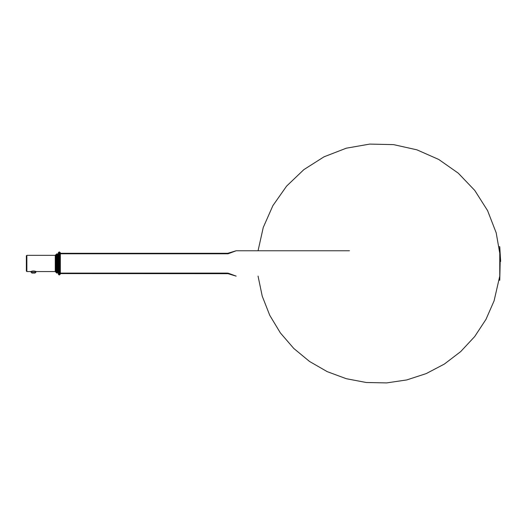 <?xml version="1.0" encoding="UTF-8"?>
<svg xmlns="http://www.w3.org/2000/svg" width="527" height="527" viewBox="0 0 527 527"><rect width="100%" height="100%" fill="white"/><g stroke="black" fill="none" stroke-linecap="round" stroke-linejoin="round"><path stroke-width="0.79" d="M349.46 250.766L236.155 250.766L228.039 253.79L60.335 253.79L60.335 273.592L228.026 273.684L227.42 273.592L227.42 273.111L60.335 273.111M228.632 273.335L236.155 276.128L228.026 273.684A2.029 0.705 -72.6 0 0 228.632 273.335L227.42 273.111M60.335 253.303L227.736 253.303L60.335 253.303L60.335 252.749L60.335 253.79M258.059 250.766L263.25 227.473L272.887 205.642L286.602 186.11L303.862 169.628L324 156.829L346.252 148.206L369.763 144.088L393.616 144.635L416.91 149.826L438.747 159.464L458.279 173.172L474.761 190.431L487.561 210.569L496.19 232.822L500.307 256.333L499.761 280.193L499.761 246.708L500.65 261.418M499.761 280.193L499.194 280.193M228.039 253.79L227.736 253.303L236.155 250.766M60.335 273.592L60.335 274.152L60.335 273.592M58.306 274.152L58.306 252.749L59.07 251.985L59.07 274.916L58.306 274.152M58.154 271.563L58.056 255.233L58.306 271.668M56.784 273.085L58.056 272.327L58.056 254.574L57.291 253.81L56.027 254.574L56.027 272.327L56.784 273.085L56.784 253.81M35.895 271.563L55.263 271.563L56.027 272.327M31.014 271.563L26.857 271.563L26.857 255.332L55.263 255.332L56.027 254.574M31.93 273.085L34.973 273.085L31.93 273.085L30.915 271.53C32.602 270.812 34.288 270.812 35.981 271.53M26.857 271.563L26.35 271.056L26.35 255.839L26.857 255.332M60.335 274.152L59.07 274.916M58.207 271.563L58.306 255.233M57.291 273.085L57.291 253.81M55.263 271.563L55.263 255.332M59.577 274.916L59.577 251.985L60.335 252.749M30.915 272.07L35.988 272.07L35.988 271.53M258.059 276.128L262.222 296.134L269.738 315.284L280.364 332.906L293.776 348.446L309.553 361.476L327.227 371.647L346.305 378.709L366.278 382.503L386.607 382.912L406.758 379.934L426.191 373.603L444.347 364.078L460.69 351.601L474.715 336.529L485.966 319.388L494.082 300.864L499.761 276.122M499.761 246.708L499.194 246.708M59.577 251.985L59.07 251.985M35.988 272.07L34.973 273.085"/></g></svg>
